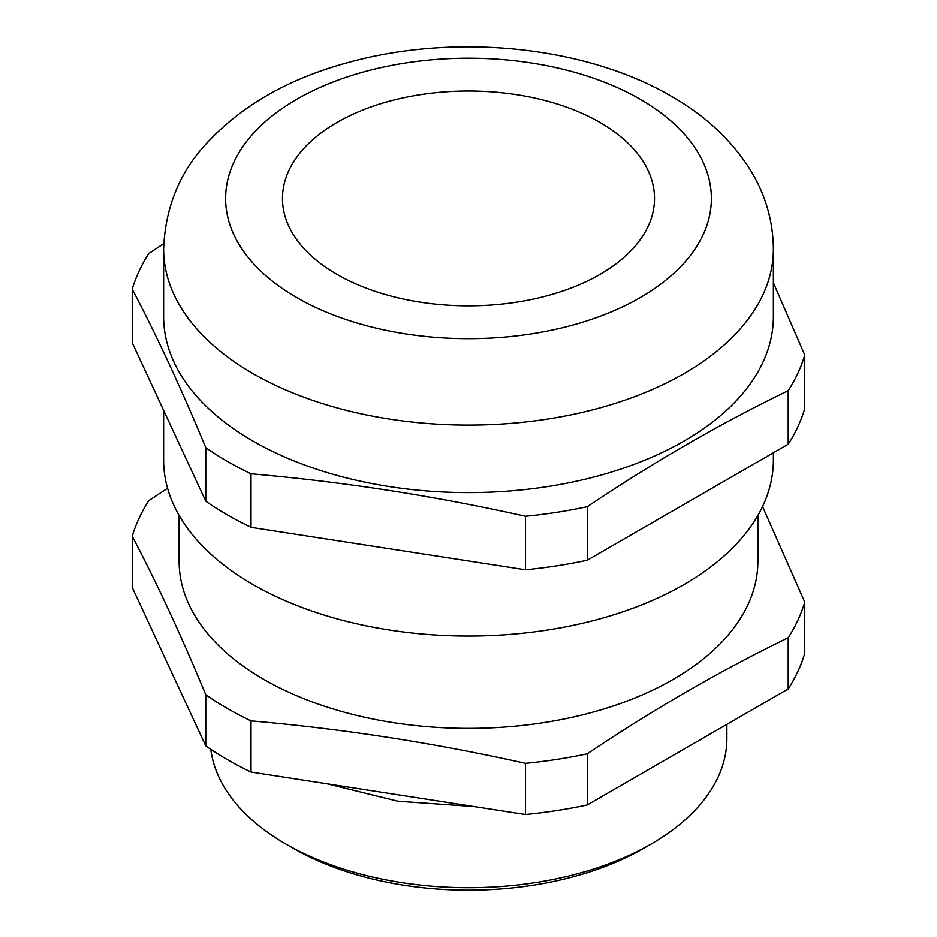 <?xml version="1.0" encoding="UTF-8"?>
<svg xmlns="http://www.w3.org/2000/svg" width="937" height="937" viewBox="0 0 937 937"><rect width="100%" height="100%" fill="white"/><g stroke="black" fill="none" stroke-linecap="round" stroke-linejoin="round"><path stroke-width="1.41" d="M651.203 843.991L643.895 848.208A248.036 143.209 180 0 1 293.117 848.208L285.808 843.991A258.378 149.17 0 0 0 651.203 843.991A258.378 149.17 0 0 0 726.878 738.508L726.878 724.348M600.043 122.501A186.03 107.404 0 0 0 397.311 99.217A186.03 107.404 0 0 0 282.47 198.445A186.03 107.404 0 0 0 336.957 274.389A186.03 107.404 0 0 0 539.689 297.673A186.03 107.404 0 0 0 654.53 198.445A186.03 107.404 0 0 0 600.043 122.501M252.92 441.058A304.876 176.015 0 0 0 585.168 479.205A304.876 176.015 0 0 0 773.376 316.589L773.376 249.078A304.876 176.015 180 0 1 585.168 411.706A304.876 176.015 180 0 1 252.92 373.547A304.876 176.015 180 0 1 163.624 249.078L163.624 316.589A304.876 176.015 0 0 0 252.92 441.058M163.624 410.359L163.624 460.044A304.876 176.015 0 0 0 252.92 584.501A304.876 176.015 0 0 0 585.168 622.66A304.876 176.015 0 0 0 773.376 460.044L773.376 452.782M179.119 515.455L179.119 561.298A289.381 167.067 0 0 0 263.883 679.442A289.381 167.067 0 0 0 579.242 715.657A289.381 167.067 0 0 0 757.881 561.298L757.881 515.455M251.011 720.881A341.056 196.899 180 0 1 227.34 708.442A341.056 196.899 180 0 1 205.789 694.774L205.789 745.934A341.056 196.899 180 0 0 251.011 772.041L525.493 814.511A341.056 196.899 180 0 0 587.265 804.953L788.204 688.941A341.056 196.899 180 0 0 804.754 653.276L804.754 602.116A341.056 196.899 180 0 1 788.204 637.781C721.221 670.178 654.249 708.852 587.265 753.793A341.056 196.899 180 0 1 525.493 763.35C433.995 742.924 342.509 728.763 251.011 720.881L251.011 772.041M762.554 506.542L804.754 602.116M773.376 282.787L804.754 355.029A341.056 196.899 180 0 1 788.204 390.694C721.221 423.091 654.249 461.754 587.265 506.706A341.056 196.899 180 0 1 525.493 516.264C433.995 495.825 342.509 481.677 251.011 473.794A341.056 196.899 180 0 1 227.34 461.355A341.056 196.899 180 0 1 205.789 447.687C181.274 388.586 156.76 335.762 132.246 289.217L132.246 342.755L205.789 501.225L205.789 447.687M205.789 694.774C181.274 635.684 156.76 582.861 132.246 536.304L132.246 587.464L205.789 745.934M788.204 637.781L788.204 688.941M587.265 804.953L587.265 753.793M132.246 536.304A341.056 196.899 180 0 1 148.796 500.639L167.559 488.259M525.493 763.35L525.493 814.511M804.754 355.029L804.754 408.555A341.056 196.899 180 0 1 788.204 444.232L587.265 560.232A341.056 196.899 180 0 1 525.493 569.79L251.011 527.332A341.056 196.899 180 0 1 205.789 501.225M587.265 506.706L587.265 560.232M788.204 444.232L788.204 390.694M132.246 289.217A341.056 196.899 180 0 1 148.796 253.552L163.717 243.679M251.011 473.794L251.011 527.332M525.493 569.79L525.493 516.264M210.813 749.354A258.378 149.17 0 0 0 285.797 843.991A258.378 149.17 0 0 0 285.808 843.991L293.105 848.208A248.036 143.209 180 0 1 293.105 848.208L293.105 848.208M296.76 297.603A242.87 140.222 0 0 0 640.24 297.603A242.87 140.222 0 0 0 640.24 99.299A242.87 140.222 0 0 0 296.76 99.299A242.87 140.222 0 0 0 296.76 297.603M474.122 806.558L398.026 801.24L327.154 783.824M773.376 249.078C773.107 220.886 765.47 194.58 750.49 170.159C731.645 140.222 705.233 115.579 671.243 96.23C585.309 45.936 455.452 33.193 349.806 62.1C288.842 78.275 240.493 106.022 204.781 145.329C178.897 173.954 165.181 208.541 163.624 249.078"/></g></svg>
